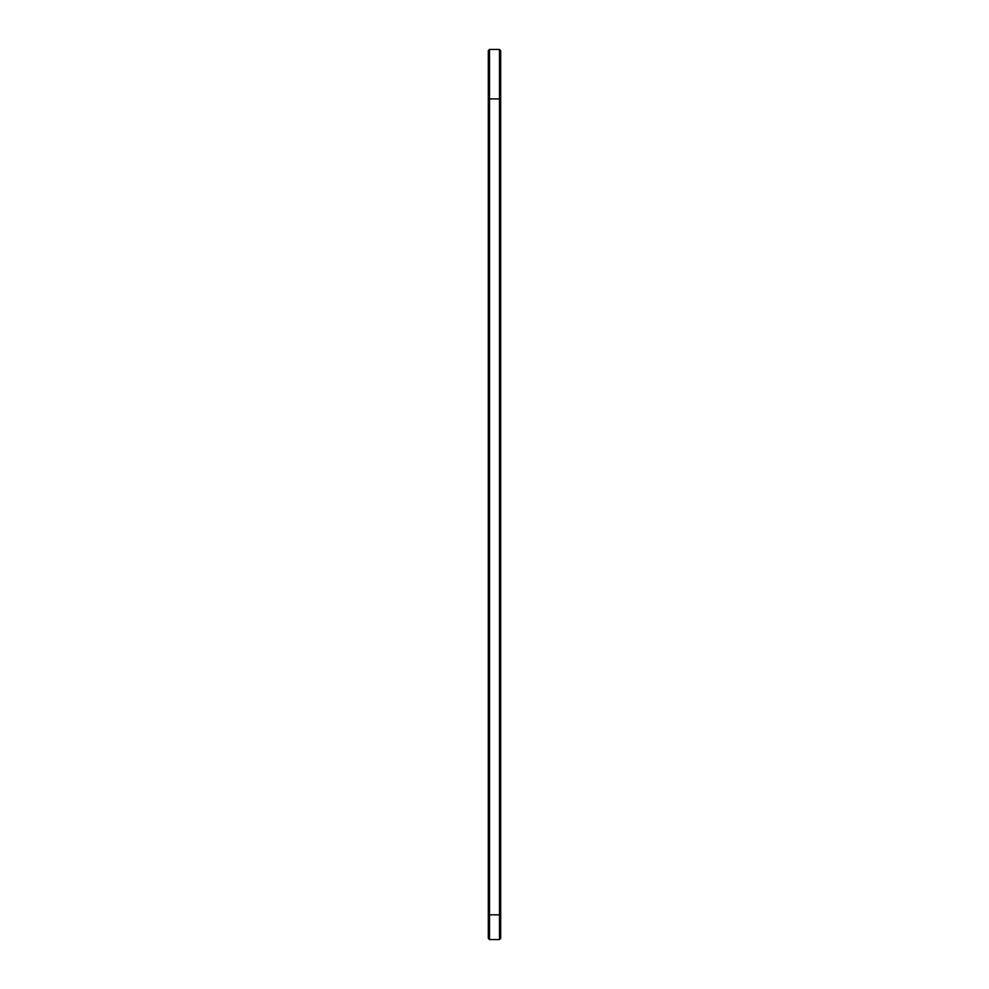 <?xml version="1.0" encoding="UTF-8"?>
<svg xmlns="http://www.w3.org/2000/svg" width="989" height="989" viewBox="0 0 989 989"><rect width="100%" height="100%" fill="white"/><g stroke="black" fill="none" stroke-linecap="round" stroke-linejoin="round"><path stroke-width="1.48" d="M488.319 97.713L489.506 98.9L499.494 98.9L499.494 914.825L489.506 914.825L489.506 49.45L488.319 50.637L488.319 938.363L489.506 939.55L489.506 914.825L488.319 914.825M489.506 49.45L499.494 49.45L499.494 98.9L500.681 97.713L500.681 914.825L499.494 914.825L499.494 939.55L489.506 939.55M499.494 98.9L500.681 97.713L500.681 50.637L499.494 49.45M500.681 914.825L500.681 938.363L499.494 939.55"/></g></svg>
